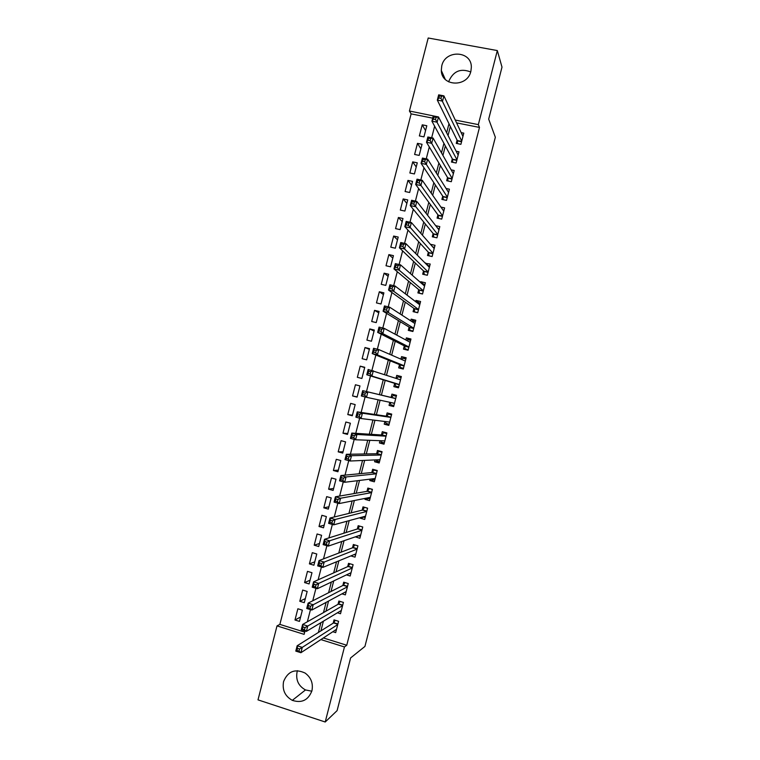 <?xml version="1.0" encoding="UTF-8"?>
<svg xmlns="http://www.w3.org/2000/svg" width="760" height="760" viewBox="0 0 760 760"><rect width="100%" height="100%" fill="white"/><g stroke="black" fill="none" stroke-linecap="round" stroke-linejoin="round"><path stroke-width="1.14" d="M448.618 81.843L448.666 81.633C453.15 71.221 460.484 68.001 470.687 71.962M470.877 71.307C467.466 87.552 441.446 86.688 441.303 70.462L441.759 65.864C445.16 49.391 471.798 50.587 471.342 67.326L470.877 71.307M311.819 691.201L305.491 689.947C298.471 686.014 295.668 680.019 297.065 671.992L297.474 670.681M311.933 690.764C308.294 700.197 301.748 703.399 292.315 700.35C285.019 696.226 282.102 689.966 283.565 681.587C287.831 671.289 294.994 668.439 305.064 673.037C311.058 677.464 313.358 683.373 311.933 690.764M432.697 118.142L411.122 113.876L409.421 111.007L428.203 38L497.325 50.568L501.999 67.118L488.68 119.111L495.339 137.256L364.933 646.428L350.607 657.932L337.108 710.619L325.213 722L258.001 699.865L277.02 625.898L304.123 634.362L305.007 630.952M411.122 113.876L279.86 624.397L277.02 625.898M457.092 140.134L456.256 143.393L460.902 144.333L463.78 133.133L461.159 132.611M452.305 158.792L451.469 162.06L456.114 163.02L458.983 151.81L456.171 151.23M447.516 177.46L446.671 180.728L451.316 181.707L454.195 170.496L451.136 169.86M442.719 196.147L441.883 199.414L446.519 200.402L449.397 189.183L446.063 188.48M437.931 214.823L437.085 218.101L441.721 219.108L444.6 207.888L440.933 207.09M433.133 233.519L432.298 236.797L436.924 237.823L439.802 226.594L435.717 225.691M428.336 252.225L427.5 255.493L432.126 256.548L435.005 245.309L430.397 244.283M423.538 270.93L422.693 274.208L427.32 275.272L430.207 264.034L425.476 263.387M418.731 289.645L417.895 292.923L422.512 294.006L425.401 282.767L420.774 281.694L420.565 282.52M413.934 308.37L413.088 311.647L417.705 312.749L420.594 301.511L415.976 300.418L415.653 301.663M409.127 327.104L408.281 330.381L412.898 331.502L415.786 320.255L411.169 319.143L410.742 320.815M404.32 345.847L403.474 349.125L408.082 350.265L410.97 339.007L406.362 337.887L405.821 339.976M399.513 364.601L398.667 367.878L403.275 369.037L406.163 357.77L401.555 356.63L400.909 359.147M394.697 383.353L393.851 386.631L398.459 387.809L401.346 376.542L396.739 375.383L395.988 378.328M389.832 402.306L389.044 405.403L393.642 406.59L396.53 395.323L391.932 394.136L391.087 397.423M384.911 421.505L384.227 424.175L388.816 425.381L391.713 414.105L387.115 412.908L386.27 416.195M379.981 440.705L379.411 442.956L383.999 444.182L386.887 432.905L382.299 431.69L381.453 434.976M375.05 459.923L374.585 461.748L379.173 462.992L382.071 451.706L377.483 450.471L376.637 453.758M370.12 479.142L369.769 480.538L374.347 481.811L377.245 470.516L372.656 469.262L371.811 472.549M365.19 498.37L364.942 499.348L369.522 500.631L372.419 489.336L367.83 488.062L366.994 491.35M360.259 517.607L360.116 518.158L364.695 519.46L367.593 508.164L363.014 506.872L362.168 510.159M355.319 536.845L359.86 538.298L362.757 526.994L358.178 525.692L357.342 528.979M350.825 555.921L355.024 557.146L357.922 545.841L353.352 544.511L352.507 547.808M346.437 574.892L350.189 576.004L353.096 564.689L348.526 563.341L347.681 566.637M341.962 593.845L345.353 594.861L348.251 583.547L343.691 582.179L342.845 585.485M337.421 612.788L340.508 613.738L343.416 602.414L338.856 601.027L338.01 604.333M300.608 616.968L294.984 620.008L297.863 608.779L302.356 610.156L299.469 621.395L294.984 620.008M305.33 598.586L299.791 601.293L302.67 590.064L307.163 591.432L304.285 602.661L299.791 601.293M310.051 580.212L304.599 582.587L307.477 571.368L311.98 572.707L309.092 583.936L304.599 582.587M314.763 561.849L309.405 563.882L312.284 552.672L316.787 553.992L313.899 565.221L309.405 563.882M319.485 543.486L314.203 545.195L317.091 533.986L321.594 535.287L318.706 546.516L314.203 545.195M324.197 525.141L319.01 526.509L321.888 515.299L326.391 516.591L323.513 527.811L319.01 526.509M328.909 506.796L323.808 507.832L326.686 496.631L331.198 497.904L328.31 509.114L323.808 507.832M333.621 488.461L328.605 489.164L331.483 477.964L335.996 479.218L333.117 490.428L328.605 489.164M338.333 470.136L333.402 470.506L336.272 459.315L340.793 460.55L337.915 471.751L333.402 470.506M343.035 451.81L338.19 451.849L341.069 440.667L345.591 441.883L342.712 453.083L338.19 451.849M347.738 433.494L342.978 433.209L345.857 422.019L350.379 423.225L347.51 434.416L342.978 433.209M352.44 415.197L347.776 414.57L350.645 403.389L355.176 404.577L352.298 415.758L347.776 414.57M357.143 396.891L352.555 395.941L355.433 384.769L359.964 385.928L357.086 397.119L352.555 395.941M364.667 367.631L360.212 366.149L357.342 377.321L361.874 378.47L364.752 367.298L360.212 366.149M369.36 349.353L364.999 347.538L362.13 358.701L366.662 359.841L369.541 348.669L364.999 347.538M374.053 331.084L369.778 328.938L366.909 340.1L371.45 341.221L374.319 330.049L369.778 328.938M378.746 312.825L374.556 310.346L371.688 321.499L376.228 322.601L379.097 311.438L374.556 310.346M383.439 294.566L379.335 291.755L376.466 302.908L381.016 303.99L383.885 292.828L379.335 291.755M388.123 276.317L384.104 273.182L381.244 284.326L385.795 285.389L388.654 274.236L384.104 273.182M392.806 258.077L388.873 254.609L386.013 265.753L390.573 266.798L393.433 255.645L388.873 254.609M397.499 239.846L393.651 236.046L390.783 247.18L395.342 248.216L398.212 237.063L393.651 236.046M402.173 221.616L398.411 217.493L395.551 228.618L400.121 229.634L402.981 218.49L398.411 217.493M406.856 203.395L403.18 198.939L400.32 210.073L404.89 211.061L407.749 199.927L403.18 198.939M411.54 185.184L407.949 180.405L405.089 191.52L409.659 192.508L412.519 181.374L407.949 180.405M416.214 166.982L412.709 161.87L409.849 172.986L414.428 173.945L417.278 162.82L412.709 161.87M420.888 148.789L417.468 143.345L414.608 154.46L419.188 155.401L422.047 144.276L417.468 143.345M279.86 624.397L304.703 632.139M423.947 136.866L426.806 125.742L422.227 124.83L419.368 135.935L423.947 136.866M323.361 637.953L346.75 645.25L479.474 127.414L456.589 122.882M450.347 126.492L448.048 135.48M445.351 145.968L442.928 155.401M440.353 165.461L437.817 175.341M435.347 184.965L432.697 195.282M430.34 204.468L427.576 215.232M425.334 223.982L422.455 235.191M420.318 243.513L417.325 255.17M415.302 263.045L412.195 275.148M410.286 282.587L407.065 295.137M405.27 302.138L401.935 315.134M400.254 321.698L396.805 335.131M395.228 341.259L391.666 355.148M390.203 360.838L386.526 375.174M385.177 380.427L381.406 395.115M380.104 400.216L376.38 414.722M374.955 420.261L371.345 434.33M369.806 440.315L366.31 453.948M364.658 460.38L361.276 473.565M359.508 480.443L356.231 493.202M354.359 500.526L351.196 512.848M349.201 520.619L346.151 532.494M344.042 540.711L341.107 552.159M338.884 560.823L336.053 571.824M333.716 580.934L331.008 591.508M328.558 601.065L325.954 611.192M323.389 621.195L320.901 630.885M332.832 631.731L335.673 632.614L338.58 621.29L334.02 619.885L333.174 623.19M497.325 50.568L478.344 124.621L455.269 120.061M479.474 127.414L478.344 124.621M346.75 645.25L344.451 646.95L325.213 722M320.881 639.587L344.451 646.95M448.979 123.709L446.652 132.772M443.935 143.355L441.493 152.864M438.89 163.011L436.335 172.976M433.837 182.685L431.167 193.087M428.792 202.359L425.999 213.218M423.738 222.043L420.831 233.348M418.684 241.737L415.663 253.488M413.63 261.43L410.495 273.638M408.566 281.143L405.317 293.797M403.503 300.865L400.14 313.966M398.44 320.587L394.962 334.144M393.376 340.328L389.785 354.331M388.312 360.069L384.598 374.528M383.24 379.829L379.43 394.649M378.109 399.788L374.357 414.418M372.923 420.005L369.284 434.197M367.735 440.23L364.202 453.986M362.539 460.474L359.128 473.774M357.342 480.719L354.036 493.582M352.146 500.973L348.954 513.389M346.94 521.227L343.872 533.216M341.743 541.5L338.779 553.042M336.537 561.783L333.688 572.888M331.331 582.075L328.595 592.733M326.116 602.376L323.494 612.588M320.901 622.687L318.392 632.453M437.085 116.669L409.421 111.007M307.363 621.765L310.479 609.625M312.749 600.789L315.951 588.316M318.136 579.823L321.423 567.008M323.513 558.866L326.895 545.708M328.899 537.918L332.358 524.428M334.276 516.981L337.82 503.158M339.644 496.052L343.283 481.887M345.021 475.133L348.745 460.636M350.388 454.233L354.198 439.394M355.756 433.333L359.651 418.161M361.123 412.442L365.104 396.938M366.481 391.562L370.5 375.905M371.916 370.424L375.858 355.043M377.359 349.22L381.216 334.191M382.802 328.026L386.574 313.348M388.236 306.85L391.923 292.514M393.68 285.674L397.271 271.7M399.114 264.518L402.61 250.885M404.548 243.362L407.959 230.081M409.972 222.224L413.298 209.285M415.397 201.096L418.637 188.499M420.822 179.968L423.976 167.722M426.246 158.859L429.305 146.956M431.67 137.759L434.634 126.207M425.562 130.596L422.227 124.83M358.653 535.819L355.291 536.978M363.66 517.189L360.116 518.158M368.724 498.579L364.942 499.348M373.91 480.006L369.769 480.538M379.316 461.5L374.585 461.748M384.275 443.099L379.411 442.956M388.997 424.707L384.227 424.175M393.709 406.334L389.044 405.403M401.242 376.95L396.739 375.383M405.954 358.587L401.555 356.63M410.656 340.242L406.362 337.887M414.931 321.613L411.169 319.143M419.178 302.879L415.976 300.418M423.595 284.202L420.774 281.694M428.117 265.553L425.581 262.979M335.815 629.774L336.357 629.936M299.544 649.002L297.492 648.356L296.941 650.494L298.993 651.149L299.544 649.002L302.271 647.387L300.903 652.726L295.792 651.101L297.16 645.772L302.271 647.387L337.725 624.587M336.519 629.308L300.903 652.726L298.993 651.149M297.492 648.356L297.16 645.772L333.555 622.943L335.302 620.283M296.941 650.494L295.792 651.101M340.452 610.983L341.164 611.202M305.035 627.617L302.983 626.981L302.433 629.119L304.484 629.755L305.035 627.617L307.752 626.05L306.385 631.38L301.264 629.783L302.632 624.463L307.752 626.05L342.57 605.711M341.363 610.432L306.385 631.38L304.484 629.755M302.983 626.981L302.632 624.463L338.38 604.114L340.176 601.426M302.433 629.119L301.264 629.783M345.04 592.183L345.971 592.467M310.526 606.242L308.474 605.615L307.923 607.753L309.976 608.38L310.526 606.242L313.234 604.722L311.856 610.052L306.736 608.475L308.104 603.155L313.234 604.722L347.405 586.843M346.199 591.565L311.856 610.052L309.976 608.38M308.474 605.615L308.104 603.155L343.206 585.295L345.049 582.587M307.923 607.753L306.736 608.475M349.591 573.392L350.769 573.743M316.008 584.877L313.956 584.26L313.405 586.397L315.466 587.014L316.008 584.877L318.706 583.395L317.338 588.725L312.208 587.186L313.576 581.856L318.706 583.395L352.241 567.986M351.034 572.698L317.338 588.725L315.466 587.014M313.956 584.26L313.576 581.856L348.042 566.475L349.933 563.758M313.405 586.397L312.208 587.186M354.074 554.591L355.566 555.028M321.499 563.521L319.438 562.913L318.896 565.05L320.948 565.658L321.499 563.521L324.178 562.096L322.81 567.416L317.68 565.896L319.048 560.576L324.178 562.096L357.077 549.138M355.87 553.85L322.81 567.416L320.948 565.658M319.438 562.913L319.048 560.576L352.858 547.675L354.806 544.929M318.896 565.05L317.68 565.896M358.473 535.771L360.373 536.313M326.981 542.174L324.919 541.576L324.368 543.704L326.43 544.312L326.981 542.174L329.65 540.797L328.282 546.117L323.142 544.616L324.51 539.296L329.65 540.797L361.912 530.29M360.705 535.002L328.282 546.117L326.43 544.312M324.919 541.576L324.51 539.296L357.684 528.875L359.689 526.119M324.368 543.704L323.142 544.616M362.738 516.923L365.161 517.617M364.714 507.357L367.565 508.269M332.462 520.837L330.401 520.248L329.849 522.386L331.911 522.975L332.462 520.837L335.113 519.508L333.744 524.827L328.605 523.346L329.973 518.035L335.113 519.508L366.748 511.461M365.541 516.163L333.744 524.827L331.911 522.975M330.401 520.248L329.973 518.035L362.501 510.083L364.496 507.404M329.849 522.386L328.605 523.346M366.88 498.028L369.959 498.921M369.882 488.632L372.352 489.582M337.934 499.51L335.873 498.931L335.322 501.068L337.392 501.647L337.934 499.51L340.575 498.228L339.207 503.547L334.067 502.094L335.435 496.783L340.575 498.228L371.573 492.632M370.367 497.334L339.207 503.547L337.392 501.647M335.873 498.931L335.435 496.783L367.327 491.292L369.293 488.728M335.322 501.068L334.067 502.094M371.555 478.962L374.756 480.234M375.212 469.965L374.081 470.06L377.15 470.896M343.406 478.202L341.344 477.631L340.803 479.759L342.865 480.329L343.406 478.202L346.037 476.957L344.669 482.277L339.53 480.842L340.888 475.532L346.037 476.957L376.399 473.812M375.193 478.515L344.669 482.277L342.865 480.329M341.344 477.631L340.888 475.532L372.144 472.52L374.081 470.06M340.803 479.759L339.53 480.842M376.228 459.866L376.476 460.731L379.544 461.558M380.865 451.383L378.869 451.392L381.938 452.228M348.878 456.893L346.816 456.332L346.265 458.46L348.337 459.021L348.878 456.893L351.5 455.705L350.132 461.016L344.983 459.61L346.341 454.299L351.5 455.705L381.226 455.002M380.019 459.705L350.132 461.016L348.337 459.021M346.816 456.332L346.341 454.299L376.96 453.748L378.869 451.392M346.265 458.46L344.983 459.61M380.912 440.743L381.254 442.073L384.332 442.89M386.868 432.981L383.648 432.744L386.726 433.561M354.35 435.594L352.279 435.043L351.738 437.171L353.808 437.731L354.35 435.594L356.953 434.454L355.594 439.764L350.436 438.377L351.794 433.077L356.953 434.454L386.051 436.192M384.845 440.895L355.594 439.764L353.808 437.731M352.279 435.043L351.794 433.077L381.767 434.995L383.648 432.744M351.738 437.171L350.436 438.377M385.605 421.591L386.042 423.424L389.12 424.232M391.59 414.599L388.436 414.095L391.505 414.903M359.822 414.314L357.751 413.772L357.2 415.901L359.271 416.442L359.822 414.314L362.406 413.221L361.048 418.522L355.88 417.164L357.248 411.863L362.406 413.221L390.868 417.401L386.574 416.242L388.436 414.095M389.661 422.094L361.048 418.522L359.271 416.442M357.751 413.772L357.248 411.863L386.574 416.242M357.2 415.901L355.88 417.164M390.308 402.41L390.82 404.776L393.898 405.574M396.302 396.226L393.214 395.456L396.292 396.255M365.284 393.043L363.213 392.502L362.662 394.63L364.733 395.162L365.284 393.043L367.859 391.989L366.5 397.299L361.332 395.96L362.691 390.659L395.684 398.61L391.39 397.499L393.214 395.456M394.487 403.303L366.5 397.299L364.733 395.162M363.213 392.502L362.691 390.659L391.39 397.499M362.662 394.63L361.332 395.96M398.658 387.049L395.599 386.147L398.687 386.925M396.511 378.499L397.993 376.827L401.071 377.606M395.599 386.147L394.991 383.439L366.776 374.765L368.134 369.464L400.501 379.829M370.747 371.773L373.312 370.776L371.944 376.077L366.776 374.765L368.125 373.378L370.196 373.901L370.747 371.773L368.666 371.25L368.125 373.378M399.304 384.522L371.944 376.077L370.196 373.901M368.134 369.464L368.666 371.25M403.36 368.685L400.377 367.517L403.465 368.286M401.622 359.461L402.772 358.207L405.849 358.976M400.377 367.517L399.798 364.714L372.219 353.571L373.578 348.279L378.755 349.562L405.317 361.057M376.2 350.522L378.755 349.562L377.397 354.863L372.219 353.571L373.578 352.127L375.659 352.64L376.2 350.522L374.129 349.999L373.578 352.127M404.111 365.75L377.397 354.863L375.659 352.64M373.578 348.279L374.129 349.999M407.787 350.189L405.156 348.897L408.243 349.657M406.714 340.461L407.541 339.596L410.628 340.347M405.156 348.897L404.595 345.99L377.653 332.395L379.022 327.104L384.199 328.367L410.039 342.247M381.662 329.279L384.199 328.367L382.84 333.668L377.653 332.395L379.041 330.894L381.111 331.398L381.662 329.279L379.582 328.766L379.041 330.894M408.927 346.988L382.84 333.668L381.111 331.398M379.022 327.104L379.582 328.766M411.34 331.132L409.934 330.286L413.022 331.037M411.796 321.508L412.319 320.986L415.406 321.727M409.934 330.286L409.402 327.275L383.097 311.229L384.455 305.938L389.642 307.183L414.941 323.532M387.115 308.037L389.642 307.183L388.284 312.474L383.097 311.229L384.484 309.662L386.565 310.166L387.115 308.037L385.035 307.543L384.484 309.662M413.744 328.225L388.284 312.474L386.565 310.166M384.455 305.938L385.035 307.543M415.454 312.217L417.791 312.426M416.869 302.594L420.175 303.116M414.703 311.685L414.2 308.57L388.531 290.073L389.889 284.791L395.077 286.007L419.748 304.788M392.568 286.815L395.077 286.007L393.718 291.298L388.531 290.073L389.937 288.448L392.017 288.942L392.568 286.815L390.478 286.33L389.937 288.448M418.551 309.472L393.718 291.298L392.017 288.942M389.889 284.791L390.478 286.33M419.824 293.379L422.57 293.816M422.056 283.841L424.954 284.515M419.472 293.094L418.998 289.864L393.965 268.926L395.314 263.644L400.51 264.841L424.555 286.045M398.012 265.601L400.51 264.841L399.152 270.132L393.965 268.926L395.38 267.245L397.47 267.719L398.012 265.601L395.931 265.126L395.38 267.245M423.358 290.728L399.152 270.132L397.47 267.719M395.314 263.644L395.931 265.126M424.327 274.588L427.338 275.215M427.471 265.401L429.723 265.915M424.241 274.502L423.795 271.177L399.389 247.788L400.748 242.506L405.945 243.684L429.362 267.311M403.455 244.397L405.945 243.684L404.586 248.966L399.389 247.788L400.834 246.05L402.914 246.516L403.455 244.397L401.375 243.931L400.834 246.05M428.165 271.995L404.586 248.966L402.914 246.516M400.748 242.506L401.375 243.931M432.715 246.933L434.492 247.333M429.001 255.835L428.583 252.491L404.814 226.67L406.173 221.388L411.378 222.537L434.169 248.587M408.899 223.202L411.378 222.537L410.02 227.82L404.814 226.67L406.267 224.865L408.358 225.321L408.899 223.202L406.818 222.746L406.267 224.865M432.962 253.27L408.358 225.321M406.173 221.388L406.818 222.746M437.855 228.437L439.251 228.75M433.751 237.12L433.371 233.814L410.238 205.552L411.597 200.269L416.803 201.4L438.966 229.871M414.342 202.017L416.803 201.4L415.454 206.682L410.238 205.552L411.711 203.689L413.801 204.136L414.342 202.017L412.252 201.571L411.711 203.689M437.769 234.545L413.801 204.136M411.597 200.269L412.252 201.571M442.909 209.94L444.02 210.178M438.501 218.405L438.168 215.146L415.663 184.442L417.022 179.17L422.227 180.272L443.764 211.156M419.776 180.842L422.227 180.272L420.878 185.554L415.663 184.442L417.145 182.523L419.235 182.96L419.776 180.842L417.687 180.405L417.145 182.523M442.567 215.84L419.235 182.96M417.022 179.17L417.687 180.405M447.916 191.425L448.78 191.615M443.251 199.709L442.947 196.489L421.078 163.343L422.437 158.07L427.652 159.153L448.561 192.46M425.22 159.685L427.652 159.153L426.303 164.426L421.078 163.343L422.579 161.367L424.669 161.794L425.22 159.685L423.12 159.248L422.579 161.367M447.365 197.134L424.669 161.794M422.437 158.07L423.12 159.248M452.874 172.919L453.539 173.052M448.001 181.013L447.735 177.84L426.502 142.262L427.851 136.99L433.077 138.044L453.359 173.764M430.654 138.529L433.077 138.044L431.718 143.317L426.502 142.262L428.013 140.22L430.103 140.638L430.654 138.529L428.555 138.101L428.013 140.22M452.152 178.439L430.103 140.638M427.851 136.99L428.555 138.101M457.805 154.403L458.299 154.508M452.76 162.327L452.523 159.191L431.908 121.182L433.266 115.919L438.491 116.945L458.147 155.078M436.078 117.382L438.491 116.945L437.142 122.218L431.908 121.182L433.438 119.082L435.537 119.501L436.078 117.382L433.988 116.973L433.438 119.082M456.95 159.752L435.537 119.501M433.266 115.919L433.988 116.973M457.51 143.649L457.301 140.552L437.323 100.12L438.672 94.848L443.906 95.864L462.935 136.401M441.512 96.254L443.906 95.864L442.558 101.127L437.323 100.12L438.872 97.954L440.962 98.363L441.512 96.254L439.413 95.846L438.872 97.954M461.738 141.066L440.962 98.363M438.672 94.848L439.413 95.846M337.81 624.264L333.555 622.943M337.887 623.969L333.763 622.697M342.646 605.416L338.38 604.114M342.722 605.131L338.589 603.886M347.481 586.568L343.206 585.295M347.548 586.311L343.416 585.067M352.308 567.739L348.042 566.475M352.374 567.492L348.241 566.267M357.133 548.919L352.858 547.675M357.2 548.672L353.058 547.475M361.959 530.1L357.684 528.875M362.026 529.872L357.884 528.684M366.785 511.29L362.501 510.083M366.842 511.081L362.7 509.903M371.611 492.489L367.327 491.292M371.659 492.29L367.517 491.131M376.428 473.698L372.144 472.52M376.476 473.508L372.324 472.368M381.244 454.908L376.96 453.748M381.292 454.736L377.14 453.615M386.061 436.135L381.767 434.995M386.108 435.974L381.947 434.862M389.642 422.17L389.063 422.019M390.916 417.212L386.755 416.128M394.449 403.427L391.628 402.695M395.722 398.468L391.562 397.394M399.256 384.683L395.095 383.619M399.294 384.541L394.991 383.439M400.529 379.724L399.114 379.363M404.063 365.949L399.893 364.904M404.101 365.788L399.798 364.714M408.87 347.216L404.7 346.19M408.909 347.054L404.595 345.99M413.668 328.5L409.498 327.484M413.715 328.32L409.402 327.275M418.465 309.785L414.285 308.798M418.522 309.595L414.2 308.57M423.263 291.08L419.083 290.101M423.32 290.88L418.998 289.864M428.06 272.384L423.88 271.424M428.117 272.175L423.795 271.177M432.858 253.697L428.668 252.757M432.915 253.469L428.583 252.491M437.646 235.02L433.456 234.089M437.703 234.773L433.371 233.814M442.434 216.343L438.235 215.431M442.5 216.096L438.168 215.146M447.222 197.685L443.023 196.783M447.288 197.419L442.947 196.489M452.01 179.027L447.801 178.144M452.077 178.743L447.735 177.84M456.788 160.379L452.589 159.514M456.865 160.084L452.523 159.191M461.567 141.74L457.358 140.885M461.652 141.436L457.301 140.552M441.303 70.462L445.284 79.401M292.315 700.35L305.491 689.947M337.829 624.207L333.602 622.906M342.665 605.359L338.438 604.077M347.491 586.511L343.273 585.247M352.327 567.672L348.108 566.428M357.152 548.843L352.944 547.618M361.988 530.024L357.77 528.817M366.805 511.214L362.606 510.017M371.63 492.404L367.431 491.236M376.447 473.613L372.248 472.463M381.273 454.822L377.074 453.691M386.089 436.05L381.89 434.929M390.897 417.278L386.707 416.176M395.713 398.515L391.523 397.433M400.52 379.762L399.627 379.534"/></g></svg>
